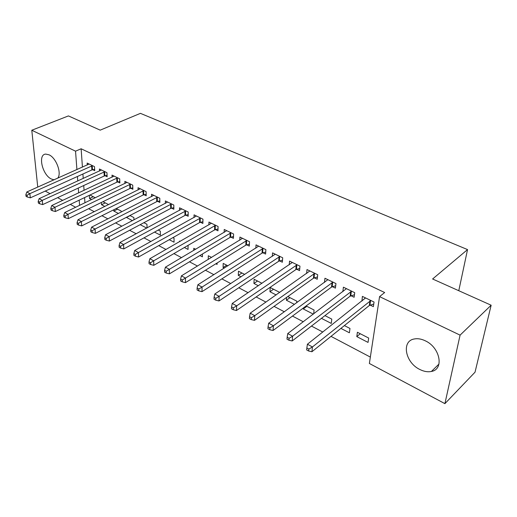 <?xml version="1.0" encoding="UTF-8"?>
<svg xmlns="http://www.w3.org/2000/svg" width="517" height="517" viewBox="0 0 517 517"><rect width="100%" height="100%" fill="white"/><g stroke="black" fill="none" stroke-linecap="round" stroke-linejoin="round"><path stroke-width="0.78" d="M54.052 179.826L51.338 179.011C42.316 174.94 37.56 154.331 45.742 154.098L49.083 154.829C56.295 157.963 61.969 173.512 57.691 178.203M425.336 340.832C440.161 347.489 444.316 369.416 431.411 371.452C427.772 372.201 423.888 371.529 419.759 369.442C405.231 362.579 401.153 341.058 414.272 338.978C417.691 338.305 421.381 338.926 425.336 340.832M88.627 208.706L94.281 211.679M101.946 215.718L107.898 218.853M115.601 222.911L121.863 226.207M129.612 230.291L136.197 233.755M143.984 237.859L150.906 241.504M158.745 245.633L166.015 249.465M173.893 253.614L181.538 257.64M189.455 261.809L197.488 266.042M205.443 270.229L213.883 274.676M221.877 278.889L230.744 283.555M238.776 287.788L248.095 292.693M256.167 296.945L265.951 302.102M274.055 306.368L284.337 311.783M292.48 316.074L303.279 321.761M311.454 326.065L322.802 332.043M331.009 336.367L370.346 357.085M75.663 207.265L70.293 204.409M62.712 200.383L57.613 197.668M50.078 193.662L45.237 191.083M37.754 187.102L31.789 130.245L75.54 151.177L76.917 169.621M31.789 130.245L68.418 115.918L100.201 130.148L140.43 113.352L467.542 249.588L432.606 278.993L491.15 305.211L475.033 372.188L444.904 403.648L369.371 363.477L379.568 296.622L460.085 335.139L444.904 403.648M458.779 290.716L467.542 249.588M104.861 206.438L101.532 204.719L101.397 202.451M108.602 204.59L102.954 201.688M105.125 175.741L107.155 176.73L106.941 172.652L99.432 169.02L99.548 171.017M133.968 219.867L133.884 217.56L129.903 215.518M132.417 220.681L126.348 217.353M130.749 188.246L132.875 189.28L132.733 185.144L124.862 181.338L124.952 183.503M154.512 232.094L160.393 235.132L160.328 231.131L158.234 230.059M157.627 201.359L159.856 202.451L159.785 198.25L151.533 194.25L151.584 196.609M184.362 247.514L188.052 249.42L188.059 245.362M179.606 241.678L179.606 241.025L180.207 241.336M185.836 215.13L188.182 216.274L188.201 212.015L179.528 207.815L179.535 210.387M215.835 263.78L217.088 264.426L217.127 262.979M208.235 259.476L208.306 255.753L211.582 257.434M215.499 229.606L217.967 230.808L218.077 226.485L208.952 222.064L208.9 224.895M241.064 276.815L238.298 275.38L238.473 271.231L244.709 274.43M246.719 244.838L249.317 246.105L249.53 241.723L239.92 237.064L239.791 240.198M276.143 294.936L269.939 291.73L270.223 287.53L279.742 292.409M279.619 260.898L282.36 262.235L282.696 257.783L272.562 252.878L272.323 256.374M313.683 313.858L314.077 310.032L306.116 305.941M313.315 314.142L303.285 308.959L303.376 307.977M314.349 277.849L317.244 279.264L317.709 274.747L307.001 269.557L306.626 273.506M340.903 328.392L349.402 332.786L349.977 328.45L344.387 325.587M351.062 295.763L354.126 297.262L354.733 292.674L343.404 287.187L342.849 291.698M379.568 296.622L384.661 292.525L81.13 148.78L82.429 167.159M82.914 174.009L83.231 178.488M83.728 185.532L84.064 190.353M84.575 197.597L84.943 202.793M370.211 305.114L373.364 306.652L374.056 302.038L362.391 296.39L361.926 301.068M368.039 342.416L368.686 338.053L357.396 332.263L356.795 336.606L368.039 342.416M332.444 286.683L335.423 288.131L335.96 283.581L324.947 278.249L324.489 282.463M321.445 318.343L331.274 323.422L331.778 319.112L324.967 315.622M296.745 269.26L299.563 270.63L299.963 266.145L289.546 261.104L289.249 264.814M296.713 302.749L296.848 301.191L287.801 296.545M294.457 304.397L286.392 300.228L286.618 297.391M262.946 252.761L265.615 254.067L265.893 249.646L256.025 244.864L255.844 248.173M258.351 285.746L253.918 283.452L254.144 279.277L261.977 283.29M230.905 237.122L233.438 238.356L233.6 234.001L224.236 229.47L224.145 232.443M224.255 268.129L223.073 267.515L223.202 263.392L227.913 265.816M200.48 222.278L202.884 223.447L202.948 219.156L194.056 214.852L194.03 217.547M199.885 255.54L202.393 256.833L202.431 254.009M193.759 250.409L193.778 248.296L195.685 249.272M171.56 208.157L173.848 209.275L173.815 205.049L165.356 200.951L165.388 203.407M169.246 239.707L174.055 242.189L174.029 238.163L172.956 237.613M144.023 194.722L146.208 195.788L146.098 191.62L138.039 187.716L138.11 189.972M147.048 227.907L146.951 224.268L143.888 222.691M146.731 228.075L140.159 224.675M117.792 181.919L119.866 182.934L119.685 178.824L112.002 175.108L112.105 177.182M121.172 212.093L121.12 211.014L116.26 208.519M118.464 213.469L113.798 211.059L113.734 209.786M92.756 169.699L94.74 170.668L94.488 166.623L87.153 163.068L87.283 164.994M91.593 199.588L89.531 198.522L89.318 195.336M95.335 197.778L89.964 195.025M77.427 176.497L77.763 180.989M78.287 188.059L78.649 192.893M79.191 200.163L79.579 205.378M491.15 305.211L460.085 335.139M81.13 148.78L75.54 151.177M365.467 298.044L361.751 300.984M360.252 333.724L356.795 336.606M306.839 306.316L303.285 308.959M289.972 297.663L286.392 300.228M273.545 289.229L269.939 291.73M257.544 281.015L253.918 283.452M241.943 273.015L238.298 275.38M226.737 265.208L223.073 267.515M130.09 215.615L126.355 217.547M117.54 209.172L113.798 211.059M105.274 202.877L101.532 204.719M93.28 196.725L89.531 198.522M370.889 300.5L312.423 346.946L307.415 344.225L365.519 297.902M373.759 304.009L369.3 305.515L311.925 351.734L312.423 346.946L308.856 349.098L306.852 348.006L306.659 349.919L308.662 351.017L308.856 349.098M308.662 351.017L311.925 351.734M307.415 344.225L306.852 348.006M351.657 291.187L292.616 336.199L287.756 333.562L346.442 288.66M354.462 294.735L350.151 296.157L292.195 340.955L292.616 336.199L289.093 338.312L287.155 337.252L286.993 339.158L288.932 340.218L289.093 338.312M288.932 340.218L292.195 340.955M287.756 333.562L287.155 337.252M332.967 282.133L273.403 325.775L268.691 323.215L327.901 279.678M335.707 285.72L331.539 287.058L273.06 330.499L273.403 325.775L269.939 327.862L268.052 326.828L267.922 328.722L269.803 329.749L269.939 327.862M269.803 329.749L273.06 330.499M268.691 323.215L268.052 326.828M314.801 273.338L254.765 315.661L250.189 313.179L309.87 270.947M317.483 276.95L313.438 278.217L254.5 320.353L254.765 315.661L251.352 317.716L249.524 316.721L249.427 318.595L251.249 319.596L251.352 317.716M251.249 319.596L254.5 320.353M250.189 313.179L249.524 316.721M297.133 264.775L236.676 305.851L232.236 303.44L292.338 262.455M299.763 268.413L295.84 269.615L236.482 310.51L236.676 305.851L233.316 307.873L231.538 306.904L231.467 308.765L233.238 309.735L233.316 307.873M233.238 309.735L236.482 310.51M232.236 303.44L231.538 306.904M279.943 256.451L219.118 296.319L214.807 293.979L275.277 254.19M282.521 260.109L278.715 261.247L218.988 300.946L219.118 296.319L215.802 298.315L214.077 297.372L214.032 299.22L215.751 300.164L215.802 298.315M215.751 300.164L218.988 300.946M214.807 293.979L214.077 297.372M263.218 248.347L202.057 287.064L197.869 284.789L258.668 246.15M265.744 252.018L262.041 253.097L201.985 291.659L202.057 287.064L198.787 289.029L197.113 288.118L197.093 289.953L198.767 290.864L198.787 289.029M198.767 290.864L201.985 291.659M197.869 284.789L197.113 288.118M246.926 240.457L185.48 278.068L181.409 275.858L242.499 238.318M249.414 244.14L245.814 245.168L185.467 282.631L185.48 278.068L182.255 280.007L180.627 279.115L180.633 280.944L182.255 281.83L182.255 280.007M182.255 281.83L185.467 282.631M181.409 275.858L180.627 279.115M231.06 232.773L169.363 269.325L165.408 267.179L226.75 230.685M233.51 236.463L230 237.445L169.408 273.855L169.363 269.325L166.183 271.238L164.6 270.372L164.626 272.181L166.209 273.047L166.183 271.238M166.209 273.047L169.408 273.855M165.408 267.179L164.6 270.372M215.602 225.289L153.691 260.82L149.84 258.733L211.401 223.254M218.012 228.979L214.594 229.916L153.788 265.318L153.691 260.82L150.55 262.707L149.012 261.867L149.058 263.664L150.596 264.504L150.55 262.707M150.596 264.504L153.788 265.318M149.84 258.733L149.012 261.867M200.538 217.987L138.44 252.548L134.691 250.519L196.441 216.003M202.91 221.683L199.581 222.575L138.588 257.007L138.44 252.548L135.344 254.409L133.851 253.588L133.916 255.372L135.409 256.193L135.344 254.409M135.409 256.193L138.588 257.007M134.691 250.519L133.851 253.588M185.849 210.871L123.602 244.496L119.95 242.518L181.855 208.939M188.188 214.568L184.944 215.421L123.796 248.923L123.602 244.496L120.545 246.331L119.084 245.53L119.169 247.3L120.629 248.102L120.545 246.331M120.629 248.102L123.796 248.923M119.95 242.518L119.084 245.53M171.521 203.937L109.152 236.657L105.597 234.731L167.631 202.05M173.835 207.634L170.662 208.448L109.391 241.051L109.152 236.657L106.134 238.466L104.718 237.691L104.815 239.449L106.237 240.224L106.134 238.466M106.237 240.224L109.391 241.051M105.597 234.731L104.718 237.691M157.549 197.164L95.076 229.025L91.619 227.144L153.749 195.329M159.831 200.861L156.735 201.636L95.361 233.38L95.076 229.025L92.104 230.802L90.714 230.052L90.837 231.797L92.22 232.553L92.104 230.802M92.22 232.553L95.361 233.38M91.619 227.144L90.714 230.052M143.913 190.56L81.363 221.58L77.989 219.751L140.197 188.763M146.162 194.25L143.138 194.993L81.686 225.91L81.363 221.58L78.429 223.344L77.078 222.607L77.214 224.339L78.558 225.076L78.429 223.344M78.558 225.076L81.686 225.91M77.989 219.751L77.078 222.607M130.601 184.11L67.998 214.329L64.715 212.545L126.975 182.359M132.824 187.794L129.864 188.511L68.36 218.626L67.998 214.329L65.097 216.067L63.785 215.35L63.934 217.069L65.245 217.786L65.097 216.067M65.245 217.786L68.36 218.626M64.715 212.545L63.785 215.35M117.598 177.816L54.97 207.259L51.765 205.52L114.063 176.103M119.802 181.486L116.907 182.178L55.364 211.524L54.97 207.259L52.107 208.978L50.821 208.28L50.989 209.986L52.269 210.684L52.107 208.978M52.269 210.684L55.364 211.524M51.765 205.52L50.821 208.28M104.906 171.67L42.265 200.37L39.137 198.67L101.448 169.996M107.084 175.328L104.247 175.993L42.691 204.603L42.265 200.37L39.434 202.063L38.18 201.378L38.361 203.071L39.609 203.756L39.434 202.063M39.609 203.756L42.691 204.603M39.137 198.67L38.18 201.378M92.498 165.66L29.87 193.642L26.813 191.988L89.124 164.025M94.656 169.311L91.884 169.944L30.329 197.843L29.87 193.642L27.071 195.316L25.85 194.65L26.037 196.331L27.259 196.996L27.071 195.316M27.259 196.996L30.329 197.843M26.813 191.988L25.85 194.65M370.586 300.597L369.913 305.204M369.972 300.9L369.3 305.515M351.36 291.278L350.765 295.853M350.746 291.575L350.151 296.157M332.67 282.224L332.147 286.767M332.056 282.515L331.539 287.058M314.504 273.422L314.052 277.933M313.89 273.706L313.438 278.217M296.842 264.859L296.454 269.338M296.222 265.137L295.84 269.615M279.652 256.529L279.329 260.982M279.031 256.8L278.715 261.247M262.92 248.425L262.655 252.839M262.306 248.683L262.041 253.097M246.635 240.534L246.428 244.916M246.014 240.786L245.814 245.168M230.769 232.844L230.614 237.2M230.155 233.089L230 237.445M215.311 225.36L215.208 229.677M214.697 225.593L214.594 229.916M200.247 218.058L200.195 222.342M199.633 218.29L199.581 222.575M185.564 210.942L185.551 215.195M184.95 211.169L184.944 215.421M171.237 204.002L171.276 208.222M170.629 204.221L170.662 208.448M157.265 197.229L157.342 201.423M156.657 197.442L156.735 201.636M143.629 190.624L143.745 194.786M143.022 190.831L143.138 194.993M130.316 184.175L130.471 188.304M129.709 184.375L129.864 188.511M117.32 177.874L117.514 181.978M116.713 178.074L116.907 182.178M104.628 171.728L104.854 175.793M104.02 171.915L104.247 175.993M92.226 165.718L92.485 169.757M91.625 165.905L91.884 169.944M431.411 371.452L438.972 364.065"/></g></svg>
